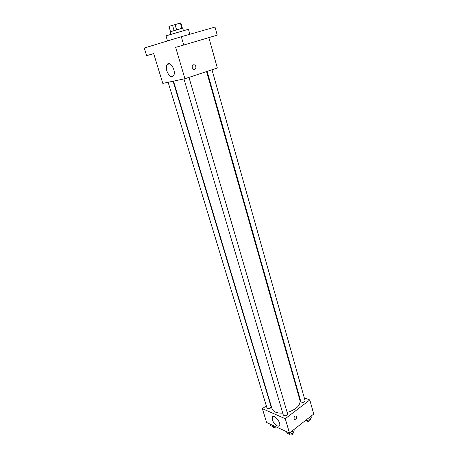 <?xml version="1.0" encoding="UTF-8"?>
<svg xmlns="http://www.w3.org/2000/svg" width="458" height="458" viewBox="0 0 458 458"><rect width="100%" height="100%" fill="white"/><g stroke="black" fill="none" stroke-linecap="round" stroke-linejoin="round"><path stroke-width="0.69" d="M168.956 26.387L170.508 31.631L168.956 26.381L180.853 22.906L182.37 28.161L180.853 22.906M170.943 34.241L170.204 31.762L182.696 28.11L183.412 30.594M174.08 30.503L172.517 25.179M181.918 28.27L180.383 22.974M176.588 29.759L175.03 24.434M189.875 34.27L188.45 29.283L165.996 35.85L167.508 40.939M183.744 45.033L175.654 47.346L184.917 78.73L162.802 83.396L153.688 53.62L146.623 55.641L144.27 48.038L181.322 36.714L215.008 27.074L217.224 35.14L183.744 45.033L181.322 36.714M184.917 78.73L217.327 68.007L208.854 37.613M166.861 70.984C166.099 68.253 166.185 66.112 167.101 64.567C169.929 59.878 176.679 71.562 173.53 75.707C171.166 77.683 168.945 76.108 166.861 70.984M193.373 64.813L194.507 64.887C196.923 65.838 195.932 70.503 193.557 69.33C191.742 67.704 191.684 66.198 193.373 64.813L194.501 64.887C196.923 65.838 195.932 70.503 193.557 69.33M206.569 71.562L299.996 400.452C300.437 405.599 296.16 409.601 287.16 412.452M282.746 413.145C276.821 413.339 273.237 411.834 271.995 408.639L173.479 81.146M168.132 82.274L267.008 408.095C267.69 408.96 268.84 408.942 270.455 408.055L271.113 406.824L173.113 81.221M211.985 69.771L305.068 400.647C304.089 402.502 302.692 402.885 300.883 401.798L207.113 71.385M188.965 77.391L287.578 413.883C286.611 415.83 285.197 416.248 283.336 415.137L183.95 78.936M266.316 405.805L262.377 408.685L285.254 418.698L309.808 399.96L304.272 397.819M299.2 395.855L298.627 395.632M262.377 408.685L266.608 422.505L289.485 433.028L313.73 414.026L309.808 399.96M289.485 433.028L285.254 418.698M272.344 419.728L272.298 417.169C273.707 413.82 281.332 422.522 279.552 425.482C278.561 427.864 273.415 423.713 272.344 419.728M294.992 416.064L296.4 415.973C297.145 418.251 296.515 419.379 294.511 419.368C293.761 418.32 293.921 417.221 294.992 416.064L296.395 415.973C297.145 418.251 296.515 419.379 294.511 419.368M270.266 424.188L270.695 425.596L273.1 426.707L274.617 426.192M273.1 426.707L272.67 425.293M276.065 426.856C274.474 427.715 273.352 427.703 272.687 426.81L272.584 426.467M286.559 431.682L286.983 433.125L289.536 434.304L293.143 433.073L294.156 430.675L293.847 429.604M293.143 433.073L292.444 430.703M289.536 434.304L289.113 432.856M293.177 432.987L293.206 433.096C292.273 435.094 290.876 435.512 289.009 434.339L288.912 434.018M305.824 420.221L306.894 420.679L310.421 419.476L311.331 417.198L311.039 416.139M310.421 419.476L309.763 417.141M306.894 420.679L306.597 419.62M310.369 419.494L310.404 419.614C309.453 421.52 308.074 421.898 306.265 420.747L306.156 420.364M169.683 63.765L167.101 64.567M273.151 416.528L272.298 417.169"/></g></svg>
